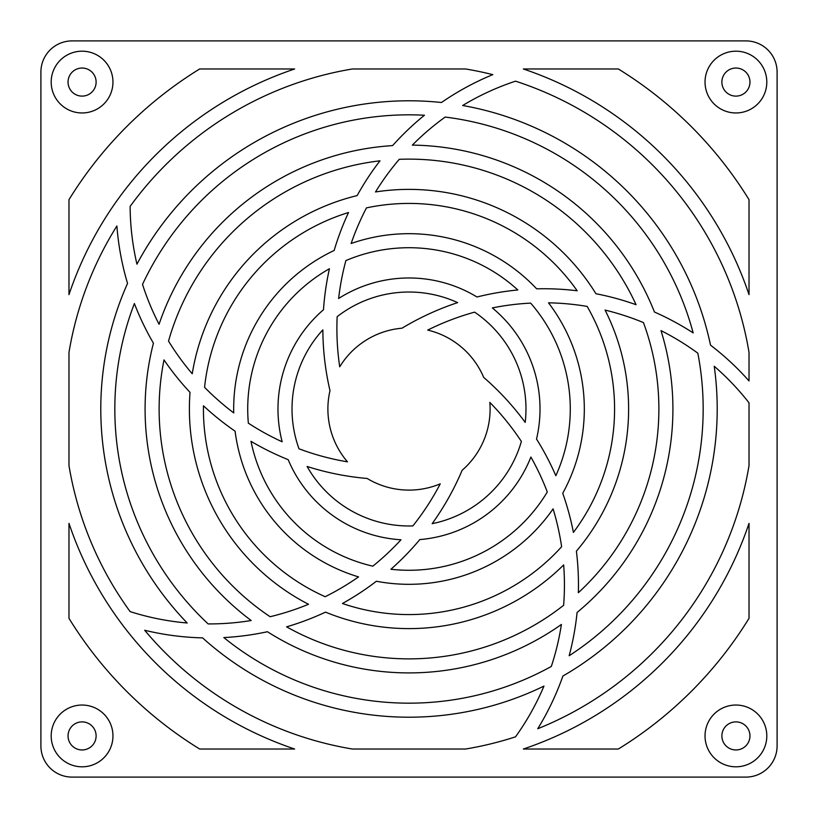 <?xml version="1.0" encoding="UTF-8"?>
<svg xmlns="http://www.w3.org/2000/svg" width="818" height="818" viewBox="0 0 818 818"><rect width="100%" height="100%" fill="white"/><g stroke="black" fill="none" stroke-linecap="round" stroke-linejoin="round"><path stroke-width="1.23" d="M347.476 461.843A81.105 81.105 0 0 1 329.991 390.667A81.105 81.105 0 0 0 347.476 461.843A260.482 260.482 0 0 1 298.999 448.796A116.984 116.984 0 0 1 322.854 329.858A116.984 116.984 0 0 0 298.999 448.796A260.482 260.482 0 0 0 347.476 461.843M339.726 366.812A81.105 81.105 0 0 1 402.027 328.192A81.105 81.105 0 0 0 339.726 366.812A260.482 260.482 0 0 1 337.159 316.678A116.984 116.984 0 0 1 457.651 302.619A116.984 116.984 0 0 0 337.159 316.678A260.482 260.482 0 0 0 339.726 366.812M282.149 441.792A131.023 131.023 0 0 1 323.488 309.736A131.023 131.023 0 0 0 282.149 441.792A260.482 260.482 0 0 1 248.345 423.162A161.279 161.279 0 0 1 329.429 268.723A161.279 161.279 0 0 0 248.345 423.162A260.482 260.482 0 0 0 282.149 441.792M338.621 298.488A131.023 131.023 0 0 1 476.986 296.995A274.511 274.511 0 0 1 517.825 289.971A161.279 161.279 0 0 0 345.881 260.584A161.279 161.279 0 0 1 517.825 289.971A274.511 274.511 0 0 0 476.986 296.995A131.023 131.023 0 0 0 338.621 298.488A260.482 260.482 0 0 1 345.881 260.584A260.482 260.482 0 0 0 338.621 298.488M233.723 412.906A175.318 175.318 0 0 1 334.163 250.461A175.318 175.318 0 0 0 233.723 412.906A260.482 260.482 0 0 1 204.572 387.292A205.574 205.574 0 0 1 348.529 212.516A205.574 205.574 0 0 0 204.572 387.292A260.482 260.482 0 0 0 233.723 412.906M351.126 243.508A175.318 175.318 0 0 1 536.659 288.836A274.511 274.511 0 0 1 577.181 290.779A205.574 205.574 0 0 0 366.474 207.874A205.574 205.574 0 0 1 577.181 290.779A274.511 274.511 0 0 0 536.659 288.836A175.318 175.318 0 0 0 351.126 243.508A260.482 260.482 0 0 1 366.474 207.874A260.482 260.482 0 0 0 351.126 243.508M192.23 373.775A219.613 219.613 0 0 1 357.139 195.594A219.613 219.613 0 0 0 192.23 373.775A260.482 260.482 0 0 1 168.528 341.096A249.868 249.868 0 0 1 379.981 160.819A249.868 249.868 0 0 0 168.528 341.096A260.482 260.482 0 0 0 192.23 373.775M375.513 191.954A219.613 219.613 0 0 1 595.933 293.734A274.511 274.511 0 0 1 636.067 304.705A249.868 249.868 0 0 0 399.266 159.316A249.868 249.868 0 0 1 636.067 304.705A274.511 274.511 0 0 0 595.933 293.734A219.613 219.613 0 0 0 375.513 191.954A260.482 260.482 0 0 1 399.266 159.316A260.482 260.482 0 0 0 375.513 191.954M159.06 324.276A263.907 263.907 0 0 1 392.609 145.604A263.907 263.907 0 0 0 159.06 324.276A260.482 260.482 0 0 1 142.526 284.388A294.163 294.163 0 0 1 424.45 115.236A294.163 294.163 0 0 0 142.526 284.388A260.482 260.482 0 0 0 159.06 324.276M412.344 145.113A263.907 263.907 0 0 1 654.441 312.016A274.511 274.511 0 0 1 693.163 332.916A294.163 294.163 0 0 0 445.166 117.066A294.163 294.163 0 0 1 693.163 332.916A274.511 274.511 0 0 0 654.441 312.016A263.907 263.907 0 0 0 412.344 145.113A260.482 260.482 0 0 1 445.166 117.066A260.482 260.482 0 0 0 412.344 145.113M136.943 264.173A308.202 308.202 0 0 1 441.454 102.506A308.202 308.202 0 0 0 136.943 264.173A260.482 260.482 0 0 1 130.134 206.392A344.705 344.705 0 0 1 352.394 68.978A344.705 344.705 0 0 0 130.134 206.392A260.482 260.482 0 0 0 136.943 264.173M462.671 105.502A308.202 308.202 0 0 1 710.525 345.155A274.511 274.511 0 0 1 749.022 380.922L749.022 352.394A344.705 344.705 0 0 0 515.524 81.166A344.705 344.705 0 0 1 749.022 352.394L749.022 380.922A274.511 274.511 0 0 0 710.525 345.155A308.202 308.202 0 0 0 462.671 105.502A260.482 260.482 0 0 1 515.524 81.166A260.482 260.482 0 0 0 462.671 105.502M492.794 74.632A344.705 344.705 0 0 0 465.606 68.978A344.705 344.705 0 0 1 492.794 74.632A274.511 274.511 0 0 0 441.454 102.506A274.511 274.511 0 0 1 492.794 74.632M440.248 483.847A81.105 81.105 0 0 1 367.149 478.469A81.105 81.105 0 0 0 440.248 483.847A260.482 260.482 0 0 1 412.865 525.913A116.984 116.984 0 0 1 307.108 466.475A116.984 116.984 0 0 0 412.865 525.913A260.482 260.482 0 0 0 440.248 483.847M400.984 539.778A131.023 131.023 0 0 1 288.171 459.655A131.023 131.023 0 0 0 400.984 539.778A260.482 260.482 0 0 1 372.824 566.168A161.279 161.279 0 0 1 250.993 441.331A161.279 161.279 0 0 0 372.824 566.168A260.482 260.482 0 0 0 400.984 539.778M358.55 576.894A175.318 175.318 0 0 1 235.093 431.178A175.318 175.318 0 0 0 358.55 576.894A260.482 260.482 0 0 1 325.175 596.711A205.574 205.574 0 0 1 203.447 405.789A205.574 205.574 0 0 0 325.175 596.711A260.482 260.482 0 0 0 358.55 576.894M308.509 604.277A219.613 219.613 0 0 1 190.021 392.374A219.613 219.613 0 0 0 308.509 604.277A260.482 260.482 0 0 1 270.114 616.721A249.868 249.868 0 0 1 163.999 359.91A249.868 249.868 0 0 0 270.114 616.721A260.482 260.482 0 0 0 308.509 604.277M251.187 620.525A263.907 263.907 0 0 1 153.426 343.192A263.907 263.907 0 0 0 251.187 620.525A260.482 260.482 0 0 1 208.14 623.919A294.163 294.163 0 0 1 134.387 303.529A294.163 294.163 0 0 0 208.14 623.919A260.482 260.482 0 0 0 251.187 620.525M187.189 622.989A308.202 308.202 0 0 1 127.536 283.417A308.202 308.202 0 0 0 187.189 622.989A260.482 260.482 0 0 1 130.134 611.608A344.705 344.705 0 0 1 68.978 465.606A344.705 344.705 0 0 0 130.134 611.608A260.482 260.482 0 0 0 187.189 622.989M116.892 225.983A344.705 344.705 0 0 0 68.978 352.394A344.705 344.705 0 0 1 116.892 225.983A274.511 274.511 0 0 0 127.536 283.417A274.511 274.511 0 0 1 116.892 225.983M489.839 402.415A81.105 81.105 0 0 1 462.139 470.278A81.105 81.105 0 0 0 489.839 402.415A260.482 260.482 0 0 1 521.383 441.454A116.984 116.984 0 0 1 432.17 523.663A116.984 116.984 0 0 0 521.383 441.454A260.482 260.482 0 0 0 489.839 402.415M530.892 457.037A131.023 131.023 0 0 1 419.828 539.573A131.023 131.023 0 0 0 530.892 457.037A260.482 260.482 0 0 1 547.293 491.976A161.279 161.279 0 0 1 390.922 569.256A161.279 161.279 0 0 0 547.293 491.976A260.482 260.482 0 0 0 530.892 457.037M553.091 508.868A175.318 175.318 0 0 1 376.362 581.25A175.318 175.318 0 0 0 553.091 508.868A260.482 260.482 0 0 1 561.618 546.721A205.574 205.574 0 0 1 342.435 603.5A205.574 205.574 0 0 0 561.618 546.721A260.482 260.482 0 0 0 553.091 508.868M563.663 564.911A219.613 219.613 0 0 1 325.523 612.13A219.613 219.613 0 0 0 563.663 564.911A260.482 260.482 0 0 1 563.633 605.279A249.868 249.868 0 0 1 286.607 626.844A249.868 249.868 0 0 0 563.633 605.279A260.482 260.482 0 0 0 563.663 564.911M561.404 624.451A263.907 263.907 0 0 1 267.435 631.731A263.907 263.907 0 0 0 561.404 624.451A260.482 260.482 0 0 1 551.332 666.445A294.163 294.163 0 0 1 223.825 637.57A294.163 294.163 0 0 0 551.332 666.445A260.482 260.482 0 0 0 561.404 624.451M543.97 686.077A308.202 308.202 0 0 1 202.588 637.876A308.202 308.202 0 0 0 543.97 686.077A260.482 260.482 0 0 1 515.524 736.834A344.705 344.705 0 0 1 465.606 749.022A344.705 344.705 0 0 0 515.524 736.834A260.482 260.482 0 0 0 543.97 686.077M144.674 630.259A344.705 344.705 0 0 0 352.394 749.022A344.705 344.705 0 0 1 144.674 630.259A274.511 274.511 0 0 0 202.588 637.876A274.511 274.511 0 0 1 144.674 630.259M537.743 728.756A344.705 344.705 0 0 0 749.022 465.606L749.022 402.824A260.482 260.482 0 0 0 714.226 366.26A308.202 308.202 0 0 1 562.896 676.036A308.202 308.202 0 0 0 714.226 366.26A260.482 260.482 0 0 1 749.022 402.824L749.022 465.606A344.705 344.705 0 0 1 537.743 728.756A274.511 274.511 0 0 0 562.896 676.036A274.511 274.511 0 0 1 537.743 728.756M427.722 330.083A81.105 81.105 0 0 1 483.694 377.395A81.105 81.105 0 0 0 427.722 330.083A260.482 260.482 0 0 1 474.604 312.139A116.984 116.984 0 0 1 525.207 422.395A116.984 116.984 0 0 0 474.604 312.139A260.482 260.482 0 0 0 427.722 330.083M492.354 307.916A131.023 131.023 0 0 1 536.526 439.051A131.023 131.023 0 0 0 492.354 307.916A260.482 260.482 0 0 1 530.647 303.11A260.482 260.482 0 0 0 492.354 307.916M548.5 302.824A175.318 175.318 0 0 1 562.733 493.274A175.318 175.318 0 0 0 548.5 302.824A260.482 260.482 0 0 1 587.15 306.413A260.482 260.482 0 0 0 548.5 302.824M555.831 475.718A161.279 161.279 0 0 0 530.647 303.11A161.279 161.279 0 0 1 555.831 475.718A274.511 274.511 0 0 0 536.526 439.051A274.511 274.511 0 0 1 555.831 475.718M605.075 310.083A219.613 219.613 0 0 1 576.393 551.158A219.613 219.613 0 0 0 605.075 310.083A260.482 260.482 0 0 1 643.459 322.589A260.482 260.482 0 0 0 605.075 310.083M573.408 532.416A205.574 205.574 0 0 0 587.15 306.413A205.574 205.574 0 0 1 573.408 532.416A274.511 274.511 0 0 0 562.733 493.274A274.511 274.511 0 0 1 573.408 532.416M661.005 330.625A263.907 263.907 0 0 1 577.079 612.467A263.907 263.907 0 0 0 661.005 330.625A260.482 260.482 0 0 1 697.826 353.182A260.482 260.482 0 0 0 661.005 330.625M578.357 592.723A249.868 249.868 0 0 0 643.459 322.589A249.868 249.868 0 0 1 578.357 592.723A274.511 274.511 0 0 0 576.393 551.158A274.511 274.511 0 0 1 578.357 592.723M569.164 655.739A294.163 294.163 0 0 0 697.826 353.182A294.163 294.163 0 0 1 569.164 655.739A274.511 274.511 0 0 0 577.079 612.467A274.511 274.511 0 0 1 569.164 655.739M68.978 199.664L68.978 294.633L68.978 199.664A399.296 399.296 0 0 1 199.664 68.978L294.633 68.978L199.664 68.978A399.296 399.296 0 0 0 68.978 199.664M68.978 523.367L68.978 618.336L68.978 523.367A358.744 358.744 0 0 0 294.633 749.022L199.664 749.022L294.633 749.022A358.744 358.744 0 0 1 68.978 523.367M618.336 68.978L523.367 68.978L618.336 68.978A399.296 399.296 0 0 1 749.022 199.664L749.022 294.633L749.022 199.664A399.296 399.296 0 0 0 618.336 68.978M749.022 618.336L749.022 523.367L749.022 618.336A399.296 399.296 0 0 1 618.336 749.022L523.367 749.022L618.336 749.022A399.296 399.296 0 0 0 749.022 618.336M777.1 72.096L777.1 745.904L777.1 72.096A31.196 31.196 0 0 0 745.904 40.9L72.096 40.9L745.904 40.9A31.196 31.196 0 0 1 777.1 72.096M40.9 745.904L40.9 72.096L40.9 745.904A31.196 31.196 0 0 0 72.096 777.1L745.904 777.1L72.096 777.1A31.196 31.196 0 0 1 40.9 745.904M72.096 40.9A31.196 31.196 0 0 0 40.9 72.096A31.196 31.196 0 0 1 72.096 40.9M745.904 777.1A31.196 31.196 0 0 0 777.1 745.904A31.196 31.196 0 0 1 745.904 777.1M112.956 82.076A30.879 30.879 0 0 1 66.636 108.825A30.879 30.879 0 0 1 66.636 55.327A30.879 30.879 0 0 1 112.956 82.076A30.879 30.879 0 0 0 66.636 55.327A30.879 30.879 0 0 0 66.636 108.825A30.879 30.879 0 0 0 112.956 82.076A30.879 30.879 0 0 1 66.636 108.825A30.879 30.879 0 0 1 66.636 55.327A30.879 30.879 0 0 1 112.956 82.076A30.879 30.879 0 0 0 66.636 55.327A30.879 30.879 0 0 0 66.636 108.825A30.879 30.879 0 0 0 112.956 82.076M766.803 82.076A30.879 30.879 0 0 1 720.484 108.825A30.879 30.879 0 0 1 720.484 55.327A30.879 30.879 0 0 1 766.803 82.076A30.879 30.879 0 0 0 720.484 55.327A30.879 30.879 0 0 0 720.484 108.825A30.879 30.879 0 0 0 766.803 82.076A30.879 30.879 0 0 1 720.484 108.825A30.879 30.879 0 0 1 720.484 55.327A30.879 30.879 0 0 1 766.803 82.076A30.879 30.879 0 0 0 720.484 55.327A30.879 30.879 0 0 0 720.484 108.825A30.879 30.879 0 0 0 766.803 82.076M766.803 735.924A30.879 30.879 0 0 1 720.484 762.673A30.879 30.879 0 0 1 720.484 709.175A30.879 30.879 0 0 1 766.803 735.924A30.879 30.879 0 0 0 720.484 709.175A30.879 30.879 0 0 0 720.484 762.673A30.879 30.879 0 0 0 766.803 735.924A30.879 30.879 0 0 1 720.484 762.673A30.879 30.879 0 0 1 720.484 709.175A30.879 30.879 0 0 1 766.803 735.924A30.879 30.879 0 0 0 720.484 709.175A30.879 30.879 0 0 0 720.484 762.673A30.879 30.879 0 0 0 766.803 735.924M112.956 735.924A30.879 30.879 0 0 1 66.636 762.673A30.879 30.879 0 0 1 66.636 709.175A30.879 30.879 0 0 1 112.956 735.924A30.879 30.879 0 0 0 66.636 709.175A30.879 30.879 0 0 0 66.636 762.673A30.879 30.879 0 0 0 112.956 735.924A30.879 30.879 0 0 1 66.636 762.673A30.879 30.879 0 0 1 66.636 709.175A30.879 30.879 0 0 1 112.956 735.924A30.879 30.879 0 0 0 66.636 709.175A30.879 30.879 0 0 0 66.636 762.673A30.879 30.879 0 0 0 112.956 735.924M457.651 302.619A274.511 274.511 0 0 0 402.027 328.192A274.511 274.511 0 0 1 457.651 302.619M424.45 115.236A274.511 274.511 0 0 0 392.609 145.604A274.511 274.511 0 0 1 424.45 115.236M379.981 160.819A274.511 274.511 0 0 0 357.139 195.594A274.511 274.511 0 0 1 379.981 160.819M348.529 212.516A274.511 274.511 0 0 0 334.163 250.461A274.511 274.511 0 0 1 348.529 212.516M329.429 268.723A274.511 274.511 0 0 0 323.488 309.736A274.511 274.511 0 0 1 329.429 268.723M322.854 329.858A274.511 274.511 0 0 0 329.991 390.667A274.511 274.511 0 0 1 322.854 329.858M352.394 68.978L465.606 68.978L352.394 68.978M223.825 637.57A274.511 274.511 0 0 0 267.435 631.731A274.511 274.511 0 0 1 223.825 637.57M286.607 626.844A274.511 274.511 0 0 0 325.523 612.13A274.511 274.511 0 0 1 286.607 626.844M342.435 603.5A274.511 274.511 0 0 0 376.362 581.25A274.511 274.511 0 0 1 342.435 603.5M390.922 569.256A274.511 274.511 0 0 0 419.828 539.573A274.511 274.511 0 0 1 390.922 569.256M432.17 523.663A274.511 274.511 0 0 0 462.139 470.278A274.511 274.511 0 0 1 432.17 523.663M465.606 749.022L352.394 749.022L465.606 749.022M523.367 749.022A358.744 358.744 0 0 0 749.022 523.367A358.744 358.744 0 0 1 523.367 749.022M749.022 294.633A358.744 358.744 0 0 0 523.367 68.978A358.744 358.744 0 0 1 749.022 294.633M294.633 68.978A358.744 358.744 0 0 0 68.978 294.633A358.744 358.744 0 0 1 294.633 68.978M199.664 749.022A399.296 399.296 0 0 1 68.978 618.336A399.296 399.296 0 0 0 199.664 749.022M525.207 422.395A274.511 274.511 0 0 0 483.694 377.395A274.511 274.511 0 0 1 525.207 422.395M68.978 465.606L68.978 352.394L68.978 465.606M307.108 466.475A274.511 274.511 0 0 0 367.149 478.469A274.511 274.511 0 0 1 307.108 466.475M250.993 441.331A274.511 274.511 0 0 0 288.171 459.655A274.511 274.511 0 0 1 250.993 441.331M203.447 405.789A274.511 274.511 0 0 0 235.093 431.178A274.511 274.511 0 0 1 203.447 405.789M163.999 359.91A274.511 274.511 0 0 0 190.021 392.374A274.511 274.511 0 0 1 163.999 359.91M134.387 303.529A274.511 274.511 0 0 0 153.426 343.192A274.511 274.511 0 0 1 134.387 303.529M96.115 82.076A14.039 14.039 0 0 0 75.062 69.919A14.039 14.039 0 0 0 75.062 94.234A14.039 14.039 0 0 0 96.115 82.076A14.039 14.039 0 0 1 75.062 94.234A14.039 14.039 0 0 1 75.062 69.919A14.039 14.039 0 0 1 96.115 82.076M749.963 82.076A14.039 14.039 0 0 0 728.899 69.919A14.039 14.039 0 0 0 728.899 94.234A14.039 14.039 0 0 0 749.963 82.076A14.039 14.039 0 0 1 728.899 94.234A14.039 14.039 0 0 1 728.899 69.919A14.039 14.039 0 0 1 749.963 82.076M749.963 735.924A14.039 14.039 0 0 0 728.899 723.766A14.039 14.039 0 0 0 728.899 748.081A14.039 14.039 0 0 0 749.963 735.924A14.039 14.039 0 0 1 728.899 748.081A14.039 14.039 0 0 1 728.899 723.766A14.039 14.039 0 0 1 749.963 735.924M96.115 735.924A14.039 14.039 0 0 0 75.062 723.766A14.039 14.039 0 0 0 75.062 748.081A14.039 14.039 0 0 0 96.115 735.924A14.039 14.039 0 0 1 75.062 748.081A14.039 14.039 0 0 1 75.062 723.766A14.039 14.039 0 0 1 96.115 735.924"/></g></svg>

